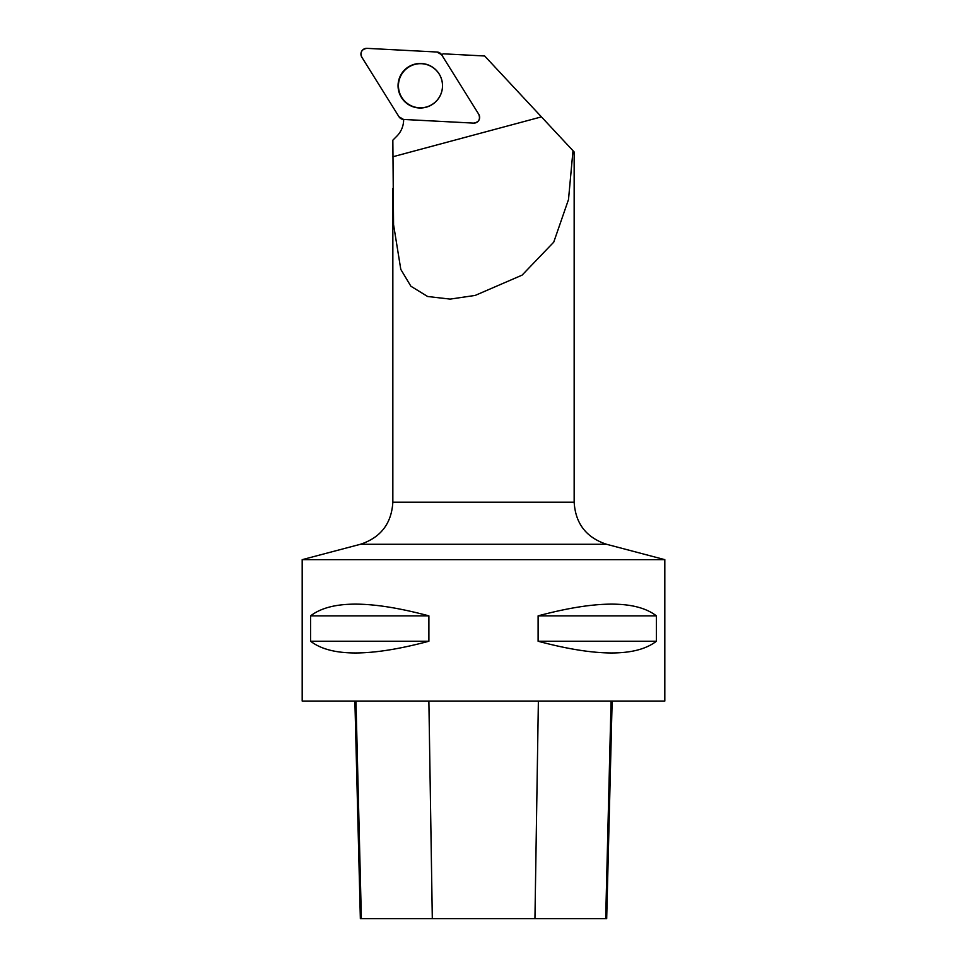 <?xml version="1.0" encoding="UTF-8"?>
<svg xmlns="http://www.w3.org/2000/svg" width="967" height="967" viewBox="0 0 967 967"><rect width="100%" height="100%" fill="white"/><g stroke="black" fill="none" stroke-linecap="round" stroke-linejoin="round"><path stroke-width="1.45" d="M478.774 114.311L441.605 54.72A5.754 5.742 -87 0 0 437.036 52.025L366.977 48.35A5.754 5.742 -87 0 0 361.803 57.15L398.972 116.741A5.754 5.742 -87 0 0 403.541 119.437L473.6 123.111A5.754 5.742 -87 0 0 478.774 114.311M401.136 74.423A22.277 22.241 -87 0 0 409.005 104.919A22.277 22.241 -87 0 0 439.453 97.038A22.277 22.241 -87 0 0 431.572 66.542A22.277 22.241 -87 0 0 401.136 74.423M664.812 559.651L664.812 701.075L302.188 701.075L302.188 559.651L664.812 559.651L606.563 544.276C586.256 537.567 575.462 523.534 574.156 502.199L392.844 502.199L392.844 188.456M403.638 119.449A23.208 23.172 -87 0 1 396.845 136.154L392.844 140.167L393.557 224.622L400.797 269.394L410.89 286.232L427.632 296.494L450.114 299.105L475.172 295.431L522.071 275.148L553.74 242.149L568.499 199.565L572.996 150.719L574.156 151.964L574.156 502.199M392.844 156.763L541.435 116.874L572.996 150.719L484.66 55.989L443.164 53.814A23.208 23.172 -87 0 1 441.605 54.72M656.4 615.858L656.4 641.242C636.105 656.871 596.675 656.871 538.111 641.242L538.111 615.858C596.675 600.229 636.105 600.229 656.4 615.858L538.111 615.858M428.889 615.858L428.889 641.242C370.325 656.871 330.895 656.871 310.6 641.242L310.6 615.858C330.895 600.229 370.325 600.229 428.889 615.858L310.6 615.858M354.889 701.075L360.353 918.65L606.684 918.65L612.147 701.075M428.889 641.242L310.6 641.242M656.4 641.242L538.111 641.242M442.499 85.737A22.06 22.023 -87 0 0 409.464 66.638A22.06 22.023 -87 0 0 409.452 104.847A22.06 22.023 -87 0 0 442.499 85.737M398.96 116.729L403.565 119.449L473.588 123.111C478.834 122.253 480.551 119.316 478.774 114.311L441.617 54.732L437.011 52.025L366.989 48.35C361.755 49.22 360.026 52.145 361.803 57.162L398.96 116.729M361.368 918.65L355.977 701.075M432.309 918.65L428.877 701.075M534.944 918.65L538.377 701.075M605.68 918.65L611.071 701.075M606.563 544.276L360.437 544.276L302.188 559.651M392.844 502.199C391.538 523.534 380.744 537.567 360.437 544.276"/></g></svg>

